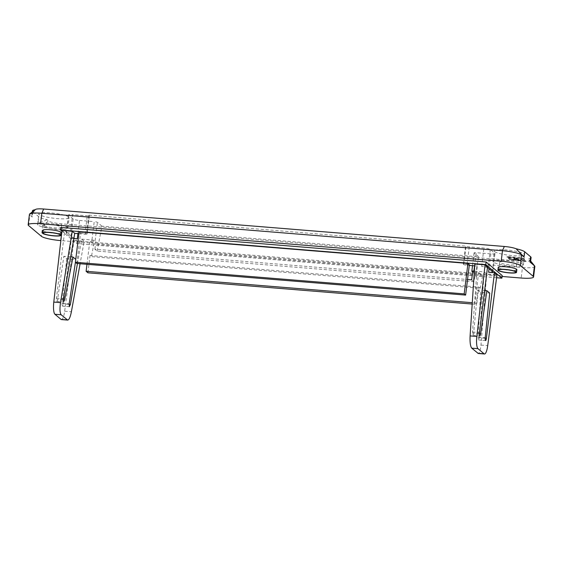 <?xml version="1.0" encoding="UTF-8"?>
<svg xmlns="http://www.w3.org/2000/svg" width="563" height="563" viewBox="0 0 563 563"><rect width="100%" height="100%" fill="white"/><g stroke="black" fill="none" stroke-linecap="round" stroke-linejoin="round"><path stroke-width="0.42" stroke-dasharray="2.81 2.11" d="M70.678 256.855L63.837 256.299L66.68 258.691L75.745 259.36M77.441 263.526L81.656 239.169L84.154 241.281L80.087 263.744M75.836 259.437L75.407 262.288M474.292 272.105L478.663 272.464L482.611 275.793L480.204 288.242L91.403 256.629L90.038 255.482L478.839 287.095L476.706 304.421L474.919 302.915L472.28 302.704M482.611 275.793L93.81 244.173L91.403 256.629M86.976 264.3L89.855 240.851L93.81 244.173M87.905 272.809L90.038 255.482M516.862 269.677A9.381 1.534 7 0 1 508.502 270.184A9.381 1.534 7 0 1 498.466 267.798A9.381 1.534 7 0 1 498.234 267.39M60.881 227.41L76.976 240.957L502.203 275.532M61.388 232.646A9.381 1.534 7 0 1 53.035 233.152A9.381 1.534 7 0 1 42.999 230.76A9.381 1.534 7 0 1 42.76 230.358M502.083 276.475L60.853 240.598M61.254 223.814L61.803 230.07L522.457 267.524L521.915 261.274L61.254 223.814A10.725 1.752 7 0 1 48.495 220.963L46.94 219.661A18.769 3.068 7 0 1 38.833 216.776L32.872 211.765A18.769 3.068 7 0 1 32.401 210.949M97.125 251.084L101.945 226.171L478.712 256.805L473.891 281.718L97.125 251.084L94.908 249.212L467.536 279.515M473.891 281.718L471.674 279.853M73.873 238.353A5.363 0.88 7 0 1 70.889 237.389L66.357 233.575A5.363 0.88 7 0 1 66.223 233.342A5.363 0.88 7 0 1 70.354 232.998L64.492 232.519L56.434 298.151A2.681 0.647 94.6 0 0 56.814 301.325A2.681 0.647 94.6 0 0 57.595 299.382L63.837 256.299M77.912 233.61L79.524 220.436A5.363 0.88 -173 0 1 73.148 219.014L68.616 215.2A5.363 0.88 -173 0 1 68.482 214.967A5.363 0.88 -173 0 1 72.613 214.616L70.354 232.998M478.663 272.464L474.919 302.915M94.908 249.212L95.879 241.337L89.855 240.851M81.656 239.169L91.952 240.007A2.681 0.436 -173 0 1 95.14 240.725L95.879 241.337M101.945 226.171L97.399 222.343A2.681 0.436 7 0 0 94.211 221.632L91.952 240.007M79.524 220.436L94.211 221.632M73.844 238.536L71.41 238.339L73.908 240.443L64.661 311.233A10.725 2.576 -85.4 0 1 61.451 319.587M69.326 306.673L62.451 306.11A2.681 0.647 94.6 0 0 62.535 306.145A2.681 0.647 94.6 0 0 63.352 303.971L71.41 238.339M66.68 258.691L62.169 303.232A2.681 0.647 94.6 0 0 62.451 306.11M62.021 230.443L64.492 232.519M73.908 240.443L84.154 241.281M78.897 233.687L85.034 234.187A2.681 0.436 -173 0 0 87.103 234.011A2.681 0.436 -173 0 0 87.033 233.898L86.575 233.511L88.834 215.136L89.292 215.523A2.681 0.436 7 0 1 89.355 215.636A2.681 0.436 7 0 1 87.293 215.812L72.613 214.616M472.195 304.055L476.706 304.421M524.815 260.599L510.092 259.212L506.989 256.58L521.239 257.594L522.584 257.889L525.659 260.479L524.815 260.599L524.751 261.126L510.029 259.74L506.925 257.101L522.52 258.417L525.596 261.007L524.751 261.126M494.694 251.584A15.285 2.498 -173 0 0 511.042 255.475A15.285 2.498 -173 0 0 524.653 254.645A15.285 2.498 -173 0 0 524.266 253.983A15.285 2.498 -173 0 0 507.925 250.092A15.285 2.498 -173 0 0 494.314 250.922A15.285 2.498 -173 0 0 494.694 251.584M478.712 256.805L474.166 252.977A2.681 0.436 7 0 1 474.095 252.864A2.681 0.436 7 0 1 476.164 252.688L490.845 253.885A5.363 0.88 -173 0 0 494.976 253.533A5.363 0.88 -173 0 0 494.842 253.301L490.31 249.486A5.363 0.88 -173 0 0 483.927 248.065L469.246 246.868A2.681 0.436 7 0 1 466.058 246.158L88.834 215.136M68.799 216.952A15.285 2.498 -173 0 0 52.45 213.06A15.285 2.498 -173 0 0 38.84 213.884A15.285 2.498 -173 0 0 39.227 214.545A15.285 2.498 -173 0 0 55.568 218.437A15.285 2.498 -173 0 0 69.179 217.607A15.285 2.498 -173 0 0 68.799 216.952M531.092 257.58A18.769 3.068 7 0 1 528.354 258.804L529.903 260.106A10.725 1.752 7 0 1 530.057 260.268A10.725 1.752 7 0 1 521.915 261.274M35.237 209.71A18.769 3.068 7 0 1 35.413 209.689A10.725 1.752 7 0 1 35.589 209.443M44.421 225.573A8.579 1.4 -173 0 0 53.598 227.762A8.579 1.4 -173 0 0 61.24 227.297A8.579 1.4 -173 0 0 61.022 226.924A8.579 1.4 -173 0 0 51.845 224.736A8.579 1.4 -173 0 0 44.203 225.2A8.579 1.4 -173 0 0 44.421 225.573M60.515 240.57L61.803 230.07A16.088 2.632 7 0 1 42.661 225.791L48.495 220.963M46.94 219.661C42.324 222.118 39.403 222.906 38.185 222.033L42.661 225.791L41.373 236.291M31.824 215.65L33.506 211.977L29.839 215.01L32.225 217.015L31.824 215.65L32.281 211.955M33.506 211.977L35.413 209.689M28.551 225.51L29.839 215.01A16.088 2.632 7 0 1 29.438 214.313M37.932 225.045A15.285 2.498 7 0 1 37.552 224.384A15.285 2.498 7 0 1 51.163 223.56A15.285 2.498 7 0 1 67.511 227.452A15.285 2.498 7 0 1 67.891 228.114A15.285 2.498 7 0 1 54.28 228.937A15.285 2.498 7 0 1 37.932 225.045M480.204 288.242L478.839 287.095M76.821 263.477L80.558 233.026L79.13 231.815M80.558 233.026L86.575 233.511M469.246 246.868L466.987 265.243A2.681 0.436 -173 0 1 463.799 264.533L463.342 264.146L469.359 264.638M466.987 265.243L469.26 265.433M474.7 265.87L477.29 266.081L474.82 264.005M487.459 267.545A5.363 0.88 7 0 0 481.675 266.44L487.537 266.918M474.356 271.106L484.208 271.901L486.706 274.012L496.953 274.843M496.58 277.728L76.652 243.582L61.937 231.196M463.342 264.146L465.601 245.771M76.976 240.957L76.652 243.582M509.114 257.045L509.051 257.565L513.196 257.763L515.039 258.713L514.793 258.255A2.449 0.401 -173 0 0 513.885 258.452A2.449 0.401 -173 0 0 515.771 259.079L516.693 259.501L516.06 259.592L511.542 259.086L509.114 257.045L513.259 257.235L515.11 258.192M516.496 263.956A8.579 1.4 -173 0 0 507.319 261.774A8.579 1.4 -173 0 0 499.677 262.238A8.579 1.4 -173 0 0 499.888 262.611A8.579 1.4 -173 0 0 509.065 264.793A8.579 1.4 -173 0 0 516.707 264.329A8.579 1.4 -173 0 0 516.496 263.956M493.406 262.084A15.285 2.498 7 0 1 493.026 261.422A15.285 2.498 7 0 1 506.637 260.592A15.285 2.498 7 0 1 522.978 264.483A15.285 2.498 7 0 1 523.358 265.145A15.285 2.498 7 0 1 509.747 265.975A15.285 2.498 7 0 1 493.406 262.084M515.068 259.184L517.467 259.43L515.068 259.184M517.503 258.853L515.103 258.607L517.503 258.853M484.637 290.515L477.727 289.952L473.638 333.205L472.878 335.112L472.477 331.98L477.29 266.081M484.208 271.901L479.387 337.8L478.62 339.953L478.226 337.061L480.57 292.345L489.726 293.091M477.727 289.952L480.57 292.345M485.496 340.509L478.62 339.953M486.706 274.012L480.978 345.084C480.457 350.397 479.549 353.191 478.261 353.48M515.039 258.713L514.73 258.783A2.449 0.401 7 0 0 513.822 258.98A2.449 0.401 7 0 0 515.708 259.606L516.651 260.064L515.997 260.12L512.485 259.832L511.478 259.606L511.542 259.086M517.777 259.775L518.847 260.352A5.102 0.837 -173 0 0 522.774 260.022A5.102 0.837 -173 0 0 516.581 258.445L515.856 258.494L516.799 258.952A2.449 0.401 7 0 1 518.685 259.578A2.449 0.401 7 0 1 517.777 259.775L517.84 259.247A2.449 0.401 -173 0 0 518.748 259.05A2.449 0.401 -173 0 0 516.862 258.424L515.926 257.967L516.644 257.917A5.102 0.837 7 0 1 522.837 259.494A5.102 0.837 7 0 1 518.91 259.825L517.84 259.247M530.515 262.274L528.354 258.804M534.85 266.475A16.088 2.632 7 0 1 522.457 267.524L521.169 278.031M509.051 257.565L511.478 259.606M73.148 219.014L70.889 237.389M66.357 233.575L68.616 215.2M95.14 240.725L97.399 222.343M69.087 304.435L63.352 303.971M62.169 303.232L69.165 303.802M64.661 311.233L71.388 311.782M63.302 299.84L57.588 299.375M56.434 298.151L63.436 298.721M85.034 234.187L87.293 215.812M89.292 215.523L87.033 233.898M38.185 222.033L38.833 216.776M32.872 211.765L32.225 217.015M509.684 257.474L509.747 256.953M513.259 257.235L513.196 257.763M514.202 257.988L514.265 257.46M515.089 258.15L515.018 258.677M463.799 264.533L466.058 246.158M472.477 331.98L479.479 332.55M481.675 266.44L483.927 248.065M490.845 253.885L489.029 268.685M474.546 265.863L476.164 252.688M485.172 338.272L479.387 337.8M492.583 271.676L494.842 253.301M490.31 249.486L488.051 267.868M474.166 252.977L471.907 271.359M479.395 333.676L473.638 333.205M478.226 337.061L485.215 337.631M480.978 345.084L487.706 345.633M515.997 260.12L516.06 259.592M512.548 259.311L512.485 259.832M514.73 258.783L514.793 258.255M515.708 259.606L515.771 259.079M517.552 259.353L517.488 259.881M518.847 260.352L518.91 259.825M518.847 259.825L518.783 260.345M516.341 259.789L516.405 259.261M516.693 259.501L516.63 260.029M516.799 258.952L516.862 258.424M517.77 260.12L517.833 259.599M529.903 260.106L530.663 261.056M511.373 260.036L511.436 259.515M525.596 261.007L525.659 260.479M522.584 257.889L522.52 258.417M521.176 258.114L521.239 257.594M507.861 256.503L507.798 257.031M506.953 257.15L507.017 256.622M510.092 259.212L510.029 259.74M516.51 258.438L516.574 257.91M516.644 257.917L516.581 258.445M515.947 258.002L515.877 258.53M516.165 258.769L516.229 258.248M62.535 306.145L69.411 306.701M56.807 301.325L63.696 301.881M87.103 234.011L89.355 215.636M66.223 233.342L68.482 214.967M61.24 227.297L60.269 235.172M37.552 224.384L38.84 213.884M499.677 262.238L498.712 270.113M493.026 261.422L494.314 250.922M509.029 257.53L509.093 257.01M517.467 259.43L517.531 258.903M494.976 253.533L492.716 271.908M474.095 252.864L472.519 265.694M472.962 335.161L479.852 335.717M478.691 339.982L485.58 340.538M513.822 258.98L513.885 258.452M517.467 259.846L517.531 259.318M518.685 259.578L518.748 259.05M516.651 260.064L516.714 259.543M530.057 260.268L530.67 261.021M525.624 261.056L525.687 260.528M506.925 257.101L506.989 256.58M515.856 258.494L515.926 257.967M522.774 260.022L522.837 259.494M523.358 265.145L524.653 254.645M44.203 225.2L43.238 233.082M515.039 259.128L515.103 258.607M67.891 228.114L69.179 217.607M516.707 264.329L515.743 272.203"/><path stroke-width="0.84" d="M75.745 259.36L73 257.045L70.678 256.855M78.897 233.687L74.738 233.349L72.268 231.273L60.515 302.627C59.629 308.946 59.84 312.993 61.149 314.766L67.68 320.094C69.101 319.819 70.333 317.046 71.388 311.782L80.087 263.744M75.407 262.288L69.165 303.802L69.326 306.673L70.354 304.541L77.441 263.526M74.738 233.349L63.436 298.721L63.577 301.831L64.583 299.945L73 257.045M472.195 304.055L87.905 272.809L86.118 271.303L86.976 264.3M497.91 270.015L498.234 267.39A9.381 1.534 7 0 1 506.587 266.883A9.381 1.534 7 0 1 516.63 269.276A9.381 1.534 7 0 1 516.862 269.677L516.538 272.302A9.381 1.534 -173 0 0 516.306 271.901A9.381 1.534 -173 0 0 506.271 269.508A9.381 1.534 -173 0 0 497.91 270.015A9.381 1.534 -173 0 0 498.142 270.423A9.381 1.534 -173 0 0 508.185 272.809A9.381 1.534 -173 0 0 516.538 272.302M501.879 278.157L502.203 275.532L486.101 261.985L60.881 227.41L60.558 230.035L485.785 264.61L501.879 278.157L496.58 277.728M42.443 232.983L42.76 230.358A9.381 1.534 7 0 1 51.12 229.845A9.381 1.534 7 0 1 61.156 232.237A9.381 1.534 7 0 1 61.388 232.646L61.071 235.271A9.381 1.534 -173 0 0 60.832 234.862A9.381 1.534 -173 0 0 50.797 232.47A9.381 1.534 -173 0 0 42.443 232.983A9.381 1.534 -173 0 0 42.675 233.385A9.381 1.534 -173 0 0 52.711 235.777A9.381 1.534 -173 0 0 61.071 235.271M60.853 240.598L60.515 240.57A16.088 2.632 -173 0 1 41.373 236.291L28.551 225.51A16.088 2.632 -173 0 1 28.15 224.813A16.088 2.632 -173 0 1 40.543 223.764L501.197 261.218A16.088 2.632 -173 0 1 520.339 265.497L533.161 276.285A16.088 2.632 -173 0 1 533.562 276.975A16.088 2.632 -173 0 1 521.169 278.031L502.083 276.475M467.536 279.515L471.674 279.853L472.639 271.971L474.292 272.105M472.28 302.704L86.118 271.303M73.873 238.353A5.363 0.88 7 0 0 77.272 238.818L73.844 238.536M67.68 320.094L61.451 319.587A10.725 2.576 -85.4 0 1 61.029 319.397L54.921 314.26A10.725 2.576 -85.4 0 1 53.788 302.078L62.021 230.443L72.268 231.273M516.116 248.776A10.725 1.752 7 0 0 504.328 246.474L43.668 209.014A10.725 1.752 7 0 0 35.589 209.443L29.712 213.905A16.088 2.632 7 0 1 41.831 213.264L502.485 250.718A16.088 2.632 7 0 1 521.627 254.997L524.012 257.002L524.66 251.752A18.769 3.068 7 0 0 516.116 248.776L524.012 257.002M530.62 256.77L529.973 262.02L530.515 262.274L531.092 257.58A18.769 3.068 7 0 0 530.62 256.77L524.66 251.752M32.281 211.955L32.401 210.949A18.769 3.068 7 0 1 35.237 209.71M43.457 233.448A8.579 1.4 7 0 1 43.238 233.082A8.579 1.4 7 0 1 50.881 232.618A8.579 1.4 7 0 1 60.058 234.799A8.579 1.4 7 0 1 60.269 235.172A8.579 1.4 7 0 1 52.626 235.637A8.579 1.4 7 0 1 43.457 233.448M28.15 224.813L29.438 214.313A16.088 2.632 7 0 1 29.712 213.905M465.622 295.089L76.821 263.477L75.386 262.274L464.186 293.886L465.622 295.089L469.359 264.638L467.93 263.435L464.186 293.886M486.101 261.985L485.785 264.61M75.386 262.274L79.13 231.815L467.93 263.435M469.26 265.433L474.7 265.87M485.067 264.842L476.833 336.477A10.725 2.576 94.6 0 0 477.966 348.659L484.074 353.796A10.725 2.576 94.6 0 0 484.497 353.986L478.261 353.48L471.738 348.152C470.372 346.372 469.824 342.297 470.105 335.928L474.82 264.005L485.067 264.842L487.537 266.918L479.479 332.55A2.681 0.647 -85.4 0 0 479.852 335.717A2.681 0.647 -85.4 0 0 480.633 333.775L479.395 333.676M487.459 267.545A5.363 0.88 7 0 1 488.051 267.868L492.583 271.676A5.363 0.88 7 0 1 492.716 271.908A5.363 0.88 7 0 1 488.593 272.26L494.455 272.738L496.953 274.843L487.706 345.633A10.725 2.576 94.6 0 1 484.497 353.986M474.356 271.106L473.905 271.063A2.681 0.436 -173 0 0 471.843 271.239A2.681 0.436 -173 0 0 471.907 271.359L472.639 271.971M61.937 231.196L60.558 230.035M498.924 270.486A8.579 1.4 7 0 1 498.712 270.113A8.579 1.4 7 0 1 506.348 269.649A8.579 1.4 7 0 1 515.525 271.838A8.579 1.4 7 0 1 515.743 272.203A8.579 1.4 7 0 1 508.1 272.668A8.579 1.4 7 0 1 498.924 270.486M484.637 290.515L486.882 290.698L489.726 293.091L485.215 337.631A2.681 0.647 -85.4 0 0 485.496 340.509A2.681 0.647 -85.4 0 0 485.58 340.538A2.681 0.647 -85.4 0 0 486.39 338.37L494.455 272.738M486.882 290.698L480.633 333.775M529.973 262.02L534.449 265.778A16.088 2.632 7 0 1 534.681 266.017A16.088 2.632 7 0 1 534.85 266.475L533.562 276.975M77.272 238.818L77.912 233.61M70.354 304.541L69.087 304.435M60.515 302.627L53.788 302.078M54.921 314.26L61.149 314.766M67.257 319.904L61.029 319.397M64.583 299.945L63.302 299.84M40.543 223.764L41.831 213.264L43.668 209.014M504.328 246.474L502.485 250.718L501.197 261.218M489.029 268.685L488.593 272.26M473.905 271.063L474.546 265.863M486.39 338.37L485.172 338.272M476.833 336.477L470.105 335.928M471.738 348.152L477.966 348.659M484.074 353.796L477.846 353.29M520.339 265.497L521.627 254.997L518.776 251.436M530.663 261.056L534.449 265.778L533.161 276.285M472.519 265.694L471.843 271.239M530.67 261.021L534.681 266.017"/></g></svg>
